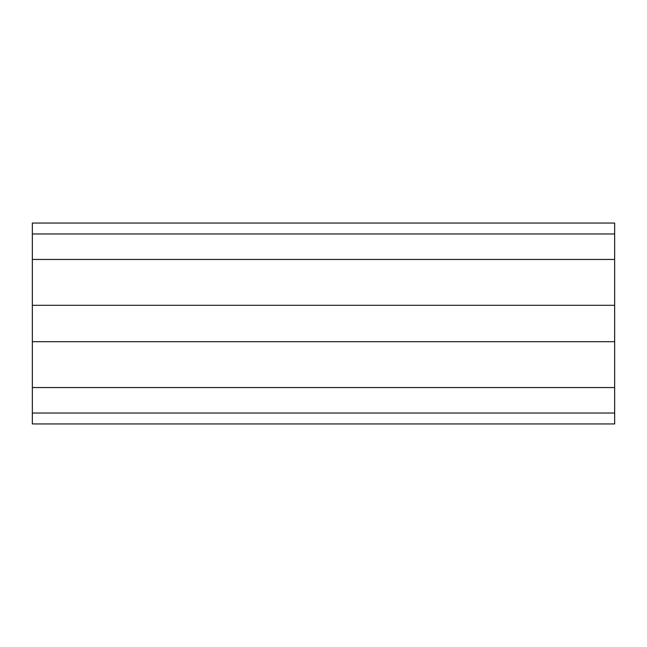 <?xml version="1.0" encoding="UTF-8"?>
<svg xmlns="http://www.w3.org/2000/svg" width="647" height="647" viewBox="0 0 647 647"><rect width="100%" height="100%" fill="white"/><g stroke="black" fill="none" stroke-linecap="round" stroke-linejoin="round"><path stroke-width="0.97" d="M32.35 233.971L32.35 223.053L614.65 223.053L614.65 423.947L32.35 423.947L32.35 233.971L614.65 233.971M32.35 259.447L614.65 259.447M32.35 305.303L614.65 305.303M32.35 341.697L614.65 341.697M32.35 387.553L614.65 387.553M32.35 413.029L614.65 413.029"/></g></svg>
